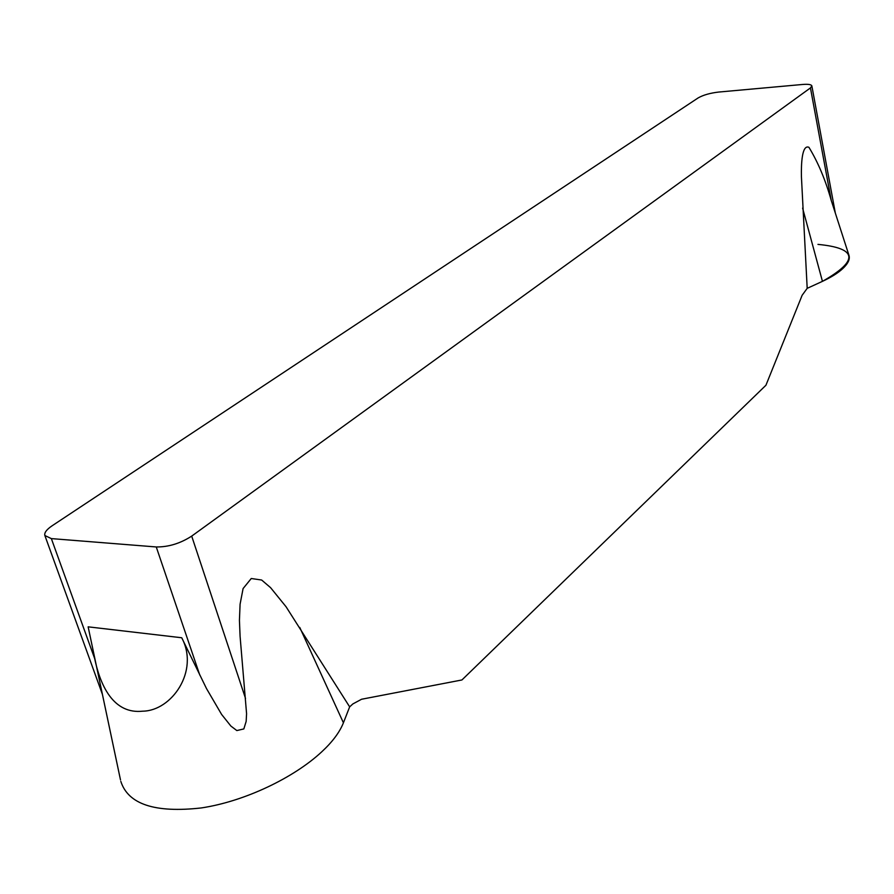 <?xml version="1.0" encoding="UTF-8"?>
<svg xmlns="http://www.w3.org/2000/svg" width="894" height="894" viewBox="0 0 894 894"><rect width="100%" height="100%" fill="white"/><g stroke="black" fill="none" stroke-linecap="round" stroke-linejoin="round"><path stroke-width="1.34" d="M44.868 535.517L51.349 538.601L156.26 546.96C168.485 547.072 180.297 543.463 191.696 536.109L810.445 87.914L811.853 85.902C811.316 84.494 808.221 84.014 802.555 84.472L718.664 92.06C710.037 93.077 703.198 95.032 698.136 97.927L52.109 525.784C46.544 529.561 44.13 532.802 44.868 535.517L102.419 694.381M120.824 781.401C128.177 804.298 155.008 813.138 201.284 807.941C244.889 801.404 294.07 777.612 321.739 751.82C332.445 741.897 339.664 732.22 343.419 722.799L349.655 706.863L352.862 703.936L361.578 699.242L461.93 679.965L765.934 385.247L802.141 295.277L807.193 288.337L822.446 281.353C831.286 277.241 838.069 272.983 842.774 268.591C848.048 263.629 850.127 259.26 848.998 255.472M833.532 207.509L831.275 200.535C825.497 179.996 818.044 162.25 808.914 147.287C801.918 144.347 801.136 163.982 801.426 176.766L807.193 288.337M349.655 706.863L286.08 606.78L270.603 587.682L261.651 580.027L251.259 578.507L243.09 588.565L240.084 604.221L239.436 620.28L240.084 636.338L246.576 713.714L246.152 721.436L243.827 728.934L236.843 730.566L230.887 726.062L221.611 714.44L206.503 688.581L181.728 637.757C199.552 671.148 171.581 710.909 142.705 711.177C114.376 714.272 99.357 687.587 93.244 650.988L88.148 626.839L181.728 637.757M817.954 244.386C857.603 248.208 859.1 260.534 822.446 281.353L802.6 208.101M831.275 200.535L810.445 87.914M191.696 536.109L245.515 698.426M51.349 538.601L95.099 659.761M199.787 675.071L156.26 546.96M299.758 627.432L343.419 722.799M811.853 85.902L835.32 213.051M832.258 203.564L848.875 255.069M93.244 650.988L120.5 779.937"/></g></svg>
